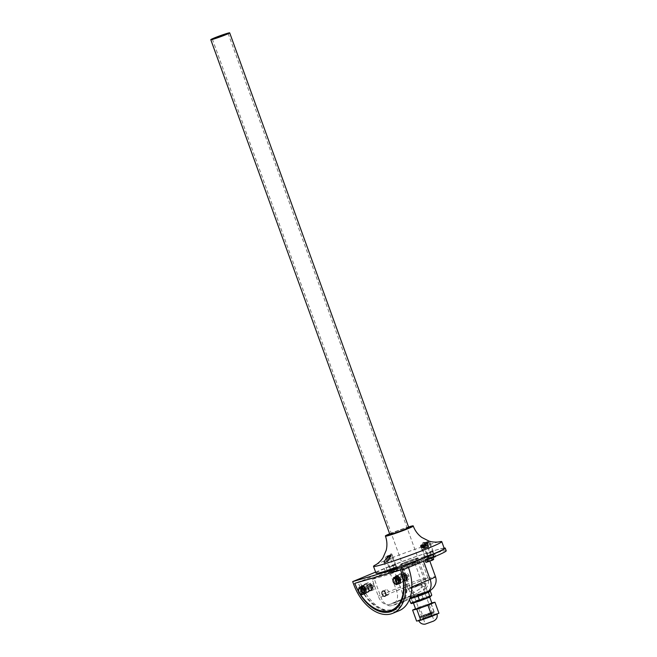 <?xml version="1.0" encoding="UTF-8"?>
<svg xmlns="http://www.w3.org/2000/svg" width="657" height="657" viewBox="0 0 657 657"><rect width="100%" height="100%" fill="white"/><g stroke="black" fill="none" stroke-linecap="round" stroke-linejoin="round"><path stroke-width="0.49" stroke-dasharray="3.29 2.46" d="M365.834 592.77A3.351 2.16 67.5 0 1 365.054 593.509A3.351 2.16 67.5 0 1 361.687 591.021L361.153 589.534A3.351 2.16 67.5 0 1 361.022 586.906M364.019 586.8A3.351 2.16 -112.5 0 0 364.307 588.229L364.849 589.715A3.351 2.16 -112.5 0 0 368.207 592.203A3.351 2.16 -112.5 0 0 369.004 588.5L368.462 587.013A3.351 2.16 -112.5 0 0 365.103 584.525A3.351 2.16 -112.5 0 0 364.027 586.381M365.44 588.68L365.85 589.814A3.351 2.16 67.5 0 1 365.949 590.117M399.325 577.848A3.351 2.16 67.5 0 1 399.538 578.357L400.08 579.844A3.351 2.16 67.5 0 1 399.284 583.539A3.351 2.16 67.5 0 1 395.916 581.051L395.383 579.564A3.351 2.16 67.5 0 1 395.251 576.945M399.078 579.745A3.351 2.16 -112.5 0 0 402.437 582.233A3.351 2.16 -112.5 0 0 403.234 578.53L402.7 577.043A3.351 2.16 -112.5 0 0 399.333 574.555A3.351 2.16 -112.5 0 0 398.257 576.419A3.351 2.16 -112.5 0 0 398.536 578.259L399.078 579.745L395.916 581.051M385.782 593.829A2.792 1.799 -112.5 0 0 388.09 594.946A2.792 1.799 -112.5 0 0 388.689 591.678A2.792 1.799 -112.5 0 0 385.955 589.789A2.792 1.799 -112.5 0 0 385.109 592.22M360.061 593.838A36.866 23.742 67.5 0 1 358.287 590.848M397.526 607.364A36.866 23.742 -112.5 0 0 403.735 568.675L357.983 581.995A36.866 23.742 -112.5 0 0 394.775 608.85M393.543 610.468A36.866 23.742 -112.5 0 0 395.161 609.91A36.866 23.742 -112.5 0 0 403.735 568.675L357.983 581.995A36.866 23.742 -112.5 0 0 388.435 611.092M427.378 591.719L427.444 591.661A8.377 0.452 -19.9 0 0 420.57 593.665L419.634 593.977C414.723 595.357 412.07 596.482 411.693 597.344A8.377 0.452 -19.9 0 0 411.693 597.353A8.377 0.452 -19.9 0 0 416.431 596.08A8.377 0.452 -19.9 0 0 418.624 595.324L427.354 591.735M389.001 604.604L393.436 603.315A11.169 7.194 -112.5 0 0 393.921 603.151A11.169 7.194 -112.5 0 0 396.573 590.807L390.504 574.029L372.199 579.359L378.276 596.137A11.169 7.194 -112.5 0 0 389.001 604.604L411.274 595.373C410.37 595.094 411.044 594.306 413.278 593.008L420.973 588.155C422.837 586.414 424.315 585.978 425.408 586.865L425.974 587.596L425.679 588.721L415.709 594.084A8.377 0.452 160.1 0 1 411.274 595.373L411.693 597.353A8.377 0.452 160.1 0 1 419.412 594.076A8.377 0.452 160.1 0 1 427.444 591.653A8.377 0.452 -19.9 0 0 427.444 591.653A8.377 0.452 160.1 0 1 427.42 591.702M408.465 567.484L394.602 571.524L401.698 591.128A11.169 7.194 67.5 0 1 399.045 603.471A11.169 7.194 67.5 0 1 398.569 603.635L391.638 605.655A11.169 7.194 67.5 0 1 380.904 597.188L373.808 577.577L359.946 581.609A39.092 25.18 -112.5 0 0 399.177 610.657M371.805 586.857L371.23 585.28A3.351 2.16 -112.5 0 0 367.871 582.792A3.351 2.16 -112.5 0 0 367.074 586.496L367.641 588.064A3.351 2.16 -112.5 0 0 371.008 590.553A3.351 2.16 -112.5 0 0 371.805 586.857L368.643 588.163L368.076 586.586A3.351 2.16 -112.5 0 0 364.717 584.098A3.351 2.16 -112.5 0 0 363.921 587.801L364.487 589.37A3.351 2.16 -112.5 0 0 367.846 591.867A3.351 2.16 -112.5 0 0 368.643 588.163M402.298 577.971A3.351 2.16 -112.5 0 0 405.665 580.459A3.351 2.16 -112.5 0 0 406.461 576.764L405.895 575.187A3.351 2.16 -112.5 0 0 402.527 572.699A3.351 2.16 -112.5 0 0 401.731 576.403L402.298 577.971L399.144 579.285A3.351 2.16 -112.5 0 0 402.503 581.774A3.351 2.16 -112.5 0 0 403.299 578.07L402.733 576.501A3.351 2.16 -112.5 0 0 399.374 574.004A3.351 2.16 -112.5 0 0 398.298 576.452M394.602 571.524L423.018 559.748A16.753 0.903 -19.9 0 0 428.372 557.07A16.753 0.903 -19.9 0 0 418.977 559.6A16.753 0.903 -19.9 0 0 402.224 565.8L373.808 577.577M446.218 550.771A39.092 2.111 -19.9 0 0 424.291 556.668A39.092 2.111 -19.9 0 0 385.199 571.147L353.63 584.229M433.135 554.262L427.617 556.389L433.135 554.262M430.647 557.432L425.128 559.559L430.647 557.432M395.99 567.525L390.472 569.644L395.99 567.525M388.238 569.857L393.757 567.738L388.238 569.857M389.001 571.96L394.52 569.833L389.001 571.96M403.841 567.369A8.377 0.452 -19.9 0 0 412.612 564.338A8.377 0.452 -19.9 0 0 417.638 562.063A8.377 0.452 -19.9 0 0 409.607 564.494A8.377 0.452 -19.9 0 0 401.887 567.771A8.377 0.452 -19.9 0 0 403.841 567.369M402.593 563.911A8.377 0.452 160.1 0 1 400.639 564.306A8.377 0.452 160.1 0 1 408.358 561.029A8.377 0.452 160.1 0 1 416.39 558.606A8.377 0.452 160.1 0 1 411.364 560.881A8.377 0.452 160.1 0 1 402.593 563.911M359.584 593.501A36.866 23.742 67.5 0 1 358.361 591.325M398.298 576.485A3.351 2.16 -112.5 0 0 398.577 577.708L399.144 579.285M390.504 574.029L418.123 562.581A11.169 0.608 160.1 0 0 421.695 560.799A11.169 0.608 160.1 0 0 419.084 561.333L414.649 562.622A11.169 0.608 160.1 0 0 399.826 567.911L405.903 584.689L385.577 593.115M372.199 579.359L399.826 567.911M395.046 564.905L389.527 567.024L395.046 564.905M429.703 554.812L424.184 556.931L429.703 554.812M432.191 551.642L426.672 553.769L432.191 551.642M375.599 572.107L384.255 568.519A39.092 2.111 160.1 0 1 444.099 548.053M430.992 612.587L433.497 611.996L426.91 614.796L420.061 616.866L430.992 612.587M431.37 613.638L433.883 613.047L427.288 615.839L420.439 617.909L431.37 613.638M431.321 612.447A7.703 0.419 -19.9 0 0 423.584 615.182A7.703 0.419 -19.9 0 0 419.536 617.054A7.703 0.419 -19.9 0 0 426.919 614.821A7.703 0.419 -19.9 0 0 434.022 611.807A7.703 0.419 -19.9 0 0 431.321 612.447M428.323 604.161A7.703 0.419 160.1 0 1 431.025 603.52A7.703 0.419 160.1 0 1 423.921 606.534A7.703 0.419 160.1 0 1 416.53 608.768A7.703 0.419 160.1 0 1 420.587 606.904A7.703 0.419 160.1 0 1 428.323 604.161M431.92 603.2A8.656 0.468 -19.9 0 0 428.881 603.914A8.656 0.468 -19.9 0 0 420.193 606.994A8.656 0.468 -19.9 0 0 415.643 609.088M430.45 614.04L421.909 617.375L427.264 615.765L432.413 613.581L430.45 614.04M419.823 584.681L421.778 584.213L416.628 586.397L411.282 588.015L419.823 584.681M411.594 588.27A8.377 0.452 160.1 0 1 408.654 588.968A8.377 0.452 160.1 0 1 416.374 585.691A8.377 0.452 160.1 0 1 424.406 583.26A8.377 0.452 160.1 0 1 420.004 585.297A8.377 0.452 160.1 0 1 411.594 588.27M419.133 595.143A8.377 0.452 160.1 0 1 414.633 596.663A8.377 0.452 160.1 0 1 411.693 597.353L391.638 605.655M426.565 597.517A8.656 0.468 -19.9 0 0 417.877 600.597A8.656 0.468 -19.9 0 0 413.327 602.691A8.656 0.468 -19.9 0 0 421.622 600.186A8.656 0.468 -19.9 0 0 429.604 596.802A8.656 0.468 -19.9 0 0 426.565 597.517M429.744 590.651L429.136 590.955M430.236 590.996L421.474 593.731L421.194 593.271L429.481 590.692M429.752 597.164L431.378 595.932L423.092 598.519L421.474 593.731L410.995 597.763L411.249 597.098L421.186 593.279L411.249 597.098M423.092 598.519L413.179 602.329L412.514 601.952L410.995 597.763L409.278 599.061L411.274 597.09M410.921 598.543L409.278 599.061L409.451 599.529M433.538 615.354A7.818 0.419 -19.9 0 0 435.115 614.492A7.818 0.419 -19.9 0 0 427.625 616.759A7.818 0.419 -19.9 0 0 420.414 619.814A7.818 0.419 -19.9 0 0 425.424 618.426A7.818 0.419 -19.9 0 0 433.538 615.354M429.555 604.341A7.818 0.419 160.1 0 1 421.441 607.413A7.818 0.419 160.1 0 1 416.431 608.809A7.818 0.419 160.1 0 1 423.634 605.746A7.818 0.419 160.1 0 1 431.132 603.479A7.818 0.419 160.1 0 1 429.555 604.341M431.23 616.077L423.354 618.754L431.23 616.077M433.415 621.152L425.982 623.846M420.595 619.395A9.715 0.526 -19.9 0 0 418.632 620.463A9.715 0.526 -19.9 0 0 427.945 617.646A9.715 0.526 -19.9 0 0 436.905 613.852A9.715 0.526 -19.9 0 0 430.68 615.576A9.715 0.526 -19.9 0 0 420.595 619.395M431.797 602.863L419.601 607.011L423.584 618.023L416.595 621.087M419.601 607.011L415.536 608.793M438.942 613.219L434.762 614.09L423.584 618.023M430.778 603.077L434.762 614.09M395.81 567.911L390.816 569.373L397.436 567.459L389.42 570.457L396.171 568.157L396.836 570.621L391.441 571.861L390.775 569.389L394.471 568.009L395.448 570.736M396.959 567.278L397.953 570.005M392.163 569.274L393.141 572.009L396.795 570.637M389.658 570.005L390.176 572.551L391.802 572.099M390.816 569.373L389.601 570.03M394.463 568.009L396.992 567.27M394.947 567.96L391.104 569.438L394.947 567.96M395.941 570.687L392.098 572.165L395.941 570.687M424.923 546.649L422.714 547.47L426.656 546.156L424.923 546.649L424.397 545.195M422.821 545.68L423.363 547.182M422.394 545.934L422.968 547.511M425.432 544.867L425.999 546.435M426.089 544.579L426.656 546.156M425.835 544.538L426.401 546.107M422.139 545.893L422.714 547.47M423.223 545.68L423.79 547.256M431.444 560.249L427.181 561.916L431.444 560.249M426.886 547.667L422.623 549.334L426.886 547.667M427.346 547.47L421.893 549.597L427.346 547.47M433.267 554.516L428.274 555.978L434.893 554.065L426.878 557.062L433.628 554.754L434.351 556.758M428.274 555.978L434.449 553.876L435.665 556.2M429.621 555.879L430.598 558.614L433.16 557.653L430.606 558.606M427.116 556.61L428.077 559.345M427.066 556.635L428.233 555.994L428.898 558.466L432.906 556.964L431.928 554.607M432.413 554.565L428.561 556.044L432.413 554.565M435.279 556.364L428.898 558.466L433.053 557.358M433.398 557.292L429.555 558.77L433.398 557.292M425.843 544.152L425.276 542.583L425.958 542.354L426.524 543.922L428.783 543.027L426.524 543.922M427.502 543.553L427.321 541.902L425.958 542.354M426.344 542.271L426.91 543.848M428.996 541.089L422.706 543.462L429.251 541.163M425.276 542.583L423.913 543.035L424.89 542.657L425.465 544.234M425.227 542.51L425.793 544.078L424.89 542.657M425.194 542.51L426.171 542.132L426.738 543.709M427.42 543.479L426.853 541.91L426.171 542.132M426.853 541.91L428.208 541.45L427.231 541.828L427.806 543.405M428.208 541.45L428.783 543.027M425.785 542.214L426.352 543.782M424.808 542.592L425.375 544.16M423.913 543.035L424.488 544.612M424.299 542.953L424.865 544.53M427.321 541.902L427.888 543.47M427.83 541.532L428.397 543.101M429.317 558.918L434.384 557.021L429.317 558.918M424.759 546.328L429.826 544.439L424.759 546.328M424.069 546.591L430.565 544.177L424.069 546.591M431.321 557.506L426.311 558.976L432.938 557.054L424.931 560.051L431.715 557.85M432.47 556.873L433.029 557.3M427.666 558.877L427.756 559.485M425.169 559.608L425.12 560.577M429.982 557.604L426.286 558.992L426.951 561.456L430.959 559.961L429.982 557.604L432.503 556.865M430.458 557.563L426.615 559.041L430.458 557.563M433.702 559.156L425.687 562.154M431.444 560.29L427.6 561.768L431.444 560.29M388.23 557.514L387.655 555.937L388 557.637L387.063 558.007L391.285 556.422L388 557.637M388.476 557.522L387.909 555.945L386.497 556.43L387.433 556.06M386.497 556.43L387.063 558.007M387.072 556.011L391.966 554.426L387.072 556.011M387.655 555.937L388.591 555.567L389.166 557.144M389.872 556.906L389.297 555.329L388.591 555.567M389.297 555.329L390.718 554.845L389.782 555.214L390.348 556.791M390.118 556.914L389.782 555.214M389.552 555.337L388.615 555.707L389.182 557.284M387.909 555.945L388.615 555.707M389.092 555.592L389.667 557.161M390.718 554.845L391.285 556.422M390.233 554.96L390.808 556.536M388.115 555.691L388.681 557.259M387.178 556.052L387.753 557.629M386.973 556.315L387.54 557.892M390.028 555.222L390.603 556.799M393.1 571.656L396.927 570.416L393.1 571.656M388.55 559.074L392.369 557.834L388.55 559.074M388.213 559.156L393.108 557.571L388.213 559.156M363.436 586.471L360.989 587.243L360.964 590.84L360.488 591.013L360.521 587.062M360.989 587.243L360.553 587.054M360.964 590.84L363.378 593.682L363.14 594.125L360.488 591.013L358.812 591.719L358.936 588.951L358.911 591.67L361.564 594.782L365.826 593.287M363.378 593.682L365.826 592.918L365.859 589.313M362.59 587.884A2.349 1.511 -112.5 0 0 362.508 587.908A2.349 1.511 -112.5 0 0 362.015 590.651A2.349 1.511 -112.5 0 0 364.307 592.244A2.349 1.511 -112.5 0 0 364.832 589.559A2.349 1.511 -112.5 0 0 362.59 587.884M360.545 588.729A2.349 1.511 67.5 0 1 362.779 590.413A2.349 1.511 67.5 0 1 362.253 593.09A2.349 1.511 67.5 0 1 359.962 591.505A2.349 1.511 67.5 0 1 360.455 588.762A2.349 1.511 67.5 0 1 360.545 588.729M370.926 588.114L372.117 587.621L371.575 587.194L369.694 587.867L369.324 586.816L370.055 586.619L369.817 584.96L370.515 584.771L372.486 587.12L371.763 587.317L371.993 588.976L371.295 589.165L370.392 587.687M370.022 586.635L371.205 586.143L370.507 586.331L370.877 587.383L371.575 587.194M370.877 587.383L369.694 587.867M373.275 589.838A3.572 2.3 67.5 0 1 369.907 587.218A3.572 2.3 67.5 0 1 370.72 583.178A3.572 2.3 67.5 0 1 374.219 585.592A3.572 2.3 67.5 0 1 373.463 589.781A3.572 2.3 67.5 0 1 373.275 589.838M372.117 587.621L372.486 588.672L373.184 588.483L372.806 587.432L371.624 587.925M372.946 586.824L371.763 587.317L372.971 586.816L372.806 587.432M372.971 586.816L373.669 586.627L373.299 585.576L371.419 586.258M370.885 585.822L372.067 585.33L372.601 585.765M372.067 585.33L371.698 584.278L371 584.467L371.369 585.518L370.187 586.011M371.205 586.143L371.369 585.518M371 584.467L369.817 584.96M373.299 585.576L372.117 586.069M373.669 586.627L372.486 587.12M373.184 588.483L371.993 588.976M372.486 588.672L371.295 589.165M370.507 586.331L369.324 586.816M371.698 584.278L370.515 584.771M370.647 590.085A2.792 1.799 67.5 0 1 368.019 588.04A2.792 1.799 67.5 0 1 368.651 584.878A2.792 1.799 67.5 0 1 371.386 586.767A2.792 1.799 67.5 0 1 370.794 590.035A2.792 1.799 67.5 0 1 370.647 590.085M370.909 590.824A3.572 2.3 67.5 0 1 367.542 588.204A3.572 2.3 67.5 0 1 368.355 584.155A3.572 2.3 67.5 0 1 371.854 586.578A3.572 2.3 67.5 0 1 371.09 590.758A3.572 2.3 67.5 0 1 370.909 590.824M398.093 576.386L395.645 577.15L395.621 580.747L395.144 580.919L395.177 576.969M395.645 577.15L395.21 576.961M395.621 580.747L398.035 583.588L397.797 584.032L395.144 580.919L393.469 581.626L393.592 578.858L393.568 581.576L396.22 584.689L400.483 583.194M398.035 583.588L400.483 582.825L400.515 579.219M397.247 577.79A2.349 1.511 -112.5 0 0 397.165 577.815A2.349 1.511 -112.5 0 0 396.672 580.566A2.349 1.511 -112.5 0 0 398.963 582.151A2.349 1.511 -112.5 0 0 399.489 579.466A2.349 1.511 -112.5 0 0 397.247 577.79M395.202 578.636A2.349 1.511 67.5 0 1 397.436 580.32A2.349 1.511 67.5 0 1 396.91 583.005A2.349 1.511 67.5 0 1 394.619 581.412A2.349 1.511 67.5 0 1 395.12 578.669A2.349 1.511 67.5 0 1 395.202 578.636M405.583 578.02L406.773 577.528L406.24 577.101L404.351 577.782L403.981 576.731L404.712 576.534L404.474 574.867L405.172 574.678L407.143 577.027L406.42 577.224L406.658 578.883L405.96 579.072L405.049 577.593M404.679 576.542L405.862 576.049L405.164 576.238L405.541 577.289L406.24 577.101M405.541 577.289L404.351 577.782M407.931 579.753A3.572 2.3 67.5 0 1 404.564 577.125A3.572 2.3 67.5 0 1 405.377 573.085A3.572 2.3 67.5 0 1 408.876 575.507A3.572 2.3 67.5 0 1 408.12 579.688A3.572 2.3 67.5 0 1 407.931 579.753M406.773 577.528L407.143 578.579L407.841 578.398L407.471 577.347L406.281 577.832M407.603 576.731L406.42 577.224L407.636 576.723L407.471 577.347M407.636 576.723L408.326 576.534L407.956 575.483L406.075 576.164M405.541 575.729L406.724 575.245L407.258 575.672M406.724 575.245L406.355 574.193L405.656 574.382L406.026 575.425L404.843 575.918M405.862 576.049L406.026 575.425M405.656 574.382L404.474 574.867M407.956 575.483L406.773 575.975M408.326 576.534L407.143 577.027M407.841 578.398L406.658 578.883M407.143 578.579L405.96 579.072M405.164 576.238L403.981 576.731M406.355 574.193L405.172 574.678M405.303 580A2.792 1.799 67.5 0 1 402.675 577.946A2.792 1.799 67.5 0 1 403.308 574.785A2.792 1.799 67.5 0 1 406.042 576.682A2.792 1.799 67.5 0 1 405.451 579.95A2.792 1.799 67.5 0 1 405.303 580M405.566 580.731A3.572 2.3 67.5 0 1 402.199 578.111A3.572 2.3 67.5 0 1 403.012 574.062A3.572 2.3 67.5 0 1 406.511 576.485A3.572 2.3 67.5 0 1 405.747 580.673A3.572 2.3 67.5 0 1 405.566 580.731M389.847 534.355A10.052 0.542 160.1 0 1 395.826 531.653A10.052 0.542 160.1 0 1 406.322 528.014A10.052 0.542 160.1 0 1 408.753 527.514M389.65 533.804A14.799 0.797 160.1 0 1 408.547 526.955M444.247 548.464A36.299 1.963 -19.9 0 0 435.476 550.27A36.299 1.963 -19.9 0 0 397.567 563.41A36.299 1.963 -19.9 0 0 375.985 573.175M404.269 563.254A8.377 0.452 160.1 0 1 402.24 563.673A8.377 0.452 160.1 0 1 409.96 560.396A8.377 0.452 160.1 0 1 417.992 557.965A8.377 0.452 160.1 0 1 413.015 560.224A8.377 0.452 160.1 0 1 404.269 563.254M389.823 567.073L395.777 564.782L389.823 567.073M427.288 553.679L433.234 551.387L427.288 553.679M387.876 570.071L393.83 567.779L387.876 570.071M425.334 556.676L431.288 554.385L425.334 556.676M424.512 544.891L428.216 546.074M429.555 543.824L430.335 543.388C428.972 542.723 426.59 542.395 423.198 542.395L422.566 543.24C423.937 544.513 426.27 544.702 429.555 543.824M387.277 558.943C390.373 557.579 391.958 556.068 392.024 554.418C391.317 551.913 385.634 558.516 386.012 559.14L387.277 558.943M376.05 564.609A36.299 1.963 160.1 0 1 376.543 564.363A36.299 1.963 160.1 0 1 433.012 543.454A36.299 1.963 160.1 0 1 438.178 542.058A36.299 1.963 160.1 0 1 438.72 541.926M361.153 589.534L364.307 588.229M365.308 588.319L368.462 587.013M361.687 591.021L364.849 589.715M365.85 589.814L369.004 588.5M400.08 579.844L403.234 578.53M399.538 578.357L402.7 577.043M395.383 579.564L398.536 578.259M411.857 586.923L401.698 591.128M398.569 603.635L418.624 595.324M425.974 587.596L427.444 591.653L420.57 593.665M419.084 561.333L425.161 578.111A11.169 8.525 -106.2 0 1 425.408 586.865M413.278 593.008A11.169 7.194 67.5 0 1 405.903 584.689A11.169 0.608 160.1 0 1 420.726 579.4L425.161 578.111A11.169 0.608 160.1 0 1 427.773 577.577A11.169 0.608 160.1 0 1 424.2 579.359A11.169 7.194 67.5 0 1 423.675 589.978M396.573 590.807L424.2 579.359L418.123 562.581M415.709 594.084L393.436 603.315M423.018 559.748L423.551 561.234M405.895 575.187L402.733 576.501M406.461 576.764L403.299 578.07M401.731 576.403L398.577 577.708M371.23 585.28L368.076 586.586M367.074 586.496L363.921 587.801M367.641 588.064L364.487 589.37M385.413 593.181L378.276 596.137M420.973 588.155A11.169 8.525 73.8 0 0 420.726 579.4L414.649 562.622M419.634 593.977A11.169 7.194 67.5 0 1 409.319 585.412A16.753 0.903 160.1 0 1 426.073 579.203A16.753 0.903 160.1 0 1 435.468 576.682M380.904 597.188L409.319 585.412L402.224 565.8M384.255 568.519L385.199 571.147M416.99 596.03L409.656 598.313M410.797 603.249L412.514 601.952L431.756 595.193M413.179 602.329L411.553 603.561M391.441 571.861L398.191 569.553L391.441 571.861M423.666 545.482L424.184 546.928M423.075 545.729L423.617 547.224M423.535 547.207L422.968 545.639M424.611 545.121L425.178 546.698M424.438 546.969L423.872 545.392M425.178 544.825L425.744 546.394M425.835 546.41L425.293 544.908M429.259 558.705L428.109 559.337M435.41 556.61L432.906 557.341M427.313 561.702L426.155 562.335M433.456 559.6L430.959 560.331M360.923 594.051L358.911 591.694M395.58 583.958L393.568 581.601M385.445 536.153A14.799 0.797 160.1 0 1 394.249 532.17A14.799 0.797 160.1 0 1 409.705 526.815A14.799 0.797 160.1 0 1 413.278 526.076M361.95 585.83L365.103 584.525M365.054 593.509L368.207 592.203M399.284 583.539L402.437 582.233M396.179 575.869L399.333 574.555M384.936 596.26L388.09 594.946M382.801 591.095L385.955 589.789M399.045 603.471L409.623 599.085M425.679 588.721A11.169 11.169 0 0 0 427.773 577.577L421.695 560.799M393.921 603.151L416.489 593.788M387.458 570.021L388.213 572.116M393.757 567.738L394.52 569.833M400.639 564.306L401.887 567.771M416.39 558.606L417.638 562.063M392.007 611.215L395.161 609.91M402.527 572.699L399.374 574.004M367.871 582.792L364.717 584.098M371.008 590.553L367.846 591.867M405.665 580.459L402.503 581.774M396.779 567.369L395.826 564.741M390.472 569.644L389.527 567.024M431.435 557.276L430.483 554.656M425.128 559.559L424.184 556.931M433.924 554.106L432.971 551.486M427.617 556.389L426.672 553.769M428.372 557.07L429.85 561.152M433.883 613.047L433.497 611.996M420.439 617.909L420.061 616.866M434.022 611.807L431.025 603.52M419.536 617.054L416.53 608.768M432.413 613.581L421.778 584.213M421.909 617.375L411.282 588.015M427.444 591.653L424.406 583.26M411.693 597.353L408.654 588.968M429.522 590.676L421.194 593.271M411.142 597.156L409.492 598.404M416.431 608.809L420.414 619.814M431.132 603.479L435.115 614.492M423.354 618.754L425.243 623.969M432.175 615.56L434.063 620.775M398.002 569.98L396.836 570.621M396.812 570.629L393.141 572.009M396.508 570.572L395.514 567.845M392.098 572.165L391.104 569.438M423.198 545.688L423.732 547.166M422.623 549.334L427.181 561.916M427.879 547.429L430.647 555.083M430.705 555.247L432.437 560.019M420.891 546.829L421.893 549.597M428.356 546.452L428.61 547.166M433.965 557.177L432.979 554.451M429.555 558.77L428.561 556.044M426.902 541.976L427.469 543.553M424.578 546.337L429.136 558.926M429.826 544.439L434.384 557.021M422.706 543.462L423.839 546.608M429.497 541.237L430.565 544.177M425.112 559.633L426.286 558.992M432.01 560.166L431.025 557.44M427.6 561.768L426.615 559.041M387.712 555.929L388.287 557.506M389.494 555.346L390.061 556.922M387.121 559.739L391.671 572.321M392.369 557.834L396.927 570.416M385.24 556.857L386.382 560.002M391.966 554.426L393.108 557.571M358.829 589.033L358.812 591.719L360.808 594.051M362.253 593.09L364.307 592.244M360.455 588.762L362.508 587.908M371.238 586.134L370.055 586.619M368.651 584.878L364.323 586.676M363.879 586.857L359.182 588.803M370.794 590.035L366.089 591.99M365.933 592.056L361.317 593.961M370.72 583.178L368.355 584.155M373.463 589.781L371.09 590.758M393.494 578.94L393.469 581.626L395.465 583.966M396.91 583.005L398.963 582.151M395.12 578.669L397.165 577.815M405.895 576.041L404.712 576.534M403.308 574.785L398.585 576.747M398.536 576.764L393.839 578.71M405.451 579.95L395.982 583.876M405.377 573.085L403.012 574.062M408.12 579.688L405.747 580.673M212.359 39.124L402.24 563.673M228.11 33.417L417.992 557.965M431.288 554.385L428.348 546.263M424.463 556.857L420.71 546.484M393.83 567.779L389.987 557.161M386.998 570.251L384.107 562.244M433.234 551.387L430.335 543.388M426.409 553.859L422.566 543.24M395.777 564.782L392.024 554.418M388.952 567.254L386.012 559.14M438.81 541.91L438.178 542.058M376.543 564.363L375.968 564.659"/><path stroke-width="0.99" d="M361.022 586.906A3.351 2.16 67.5 0 1 361.95 585.83A3.351 2.16 67.5 0 1 365.308 588.319L365.44 588.68M364.027 586.381A3.351 2.16 -112.5 0 0 364.019 586.8M365.949 590.117A3.351 2.16 67.5 0 1 365.834 592.77M395.251 576.945A3.351 2.16 67.5 0 1 396.179 575.869A3.351 2.16 67.5 0 1 397.871 576.123M398.208 576.37A3.351 2.16 67.5 0 1 399.325 577.848M385.109 592.22A2.792 1.799 -112.5 0 0 385.289 592.877A2.792 1.799 -112.5 0 0 385.782 593.829M382.136 594.183A2.792 1.799 67.5 0 1 382.801 591.095A2.792 1.799 67.5 0 1 385.528 592.992A2.792 1.799 67.5 0 1 384.936 596.26A2.792 1.799 67.5 0 1 382.136 594.183M358.287 590.848A36.866 23.742 67.5 0 1 354.829 583.301L400.573 569.98A36.866 23.742 67.5 0 1 391.621 610.156A36.866 23.742 67.5 0 1 360.061 593.838M391.621 610.156L394.775 608.85A36.866 23.742 -112.5 0 0 397.526 607.364M429.85 561.152L435.468 576.682C438.704 585.748 429.144 592.031 427.461 591.694L427.378 591.719A11.169 7.194 -112.5 0 0 427.461 591.694A11.169 7.194 -112.5 0 0 430.113 579.351L411.857 586.923M401.205 567.484L352.678 581.609L353.63 584.229A39.092 25.18 -112.5 0 0 392.861 613.277L399.177 610.657A39.092 25.18 -112.5 0 0 408.465 567.484L433.719 557.013A39.092 2.111 -19.9 0 0 446.218 550.771L445.265 548.152A39.092 2.111 160.1 0 1 432.774 554.393L401.205 567.484L402.15 570.104L408.465 567.484M358.361 591.325A36.866 23.742 67.5 0 1 354.829 583.301L400.573 569.98A36.866 23.742 67.5 0 1 392.007 611.215A36.866 23.742 67.5 0 1 359.584 593.501M388.435 611.092A36.866 23.742 -112.5 0 0 393.543 610.468M392.861 613.277A39.092 25.18 -112.5 0 0 402.15 570.104M444.099 548.053A39.092 2.111 160.1 0 1 445.265 548.152M352.678 581.609L375.599 572.107M413.425 602.978L415.643 609.088A8.656 0.468 -19.9 0 0 423.937 606.583A8.656 0.468 -19.9 0 0 431.92 603.2L429.735 597.172M427.42 591.702A8.377 0.452 160.1 0 1 419.133 595.143M429.136 590.955L427.855 591.924L428.52 592.294L430.236 590.996L429.744 590.651M410.921 598.543L418.041 596.326L417.942 595.735L416.99 596.03M430.236 590.996L431.756 595.193L430.039 596.49L410.797 603.249L411.512 603.569L419.839 600.983L418.041 596.326L428.52 592.294L429.883 597.098L431.756 595.193M419.839 600.983L429.777 597.156L411.512 603.569M409.451 599.529L410.797 603.249M418.632 620.463C420.62 624.823 425.112 624.437 425.982 623.846L433.415 621.152C436.65 619.526 437.817 617.095 436.905 613.852M415.536 608.793L412.604 610.074L416.595 621.087L420.767 620.224L431.945 616.291L438.942 613.219L434.95 602.214L431.797 602.863M412.604 610.074L416.784 609.211L420.767 620.224M416.784 609.211L427.962 605.278L431.945 616.291M427.962 605.278L434.95 602.214M424.397 545.195L423.666 545.482M425.293 544.908L423.617 545.351M426.204 544.324L420.751 546.452L426.204 544.324M424.356 545.08L425.005 544.793M435.279 556.364L434.351 556.758M433.053 557.358L435.468 556.586L434.326 557.202M432.38 560.199L433.702 559.156L433.029 557.3M433.702 559.156L432.437 559.846L431.715 557.85M427.756 559.485L428.43 561.349L426.13 562.343L432.306 560.232M426.13 562.343L428.643 561.604M425.687 562.154L425.12 560.577M360.553 587.054L363.206 586.225L365.957 589.288L365.826 593.287L365.957 589.288L363.37 586.258L361.383 587.325L363.806 590.158L365.859 589.337L363.37 586.258M360.808 594.051L361.547 594.79L364.249 593.944L364.282 589.986L361.621 586.873L358.944 587.719L363.222 586.216M358.944 587.719L358.927 588.951L358.936 588.089L361.383 587.325M361.391 594.741L360.923 594.051M364.233 593.944L361.334 594.528M364.249 593.944L365.826 593.287M361.178 594.01A2.792 1.799 67.5 0 1 358.55 591.965A2.792 1.799 67.5 0 1 359.182 588.803A2.792 1.799 67.5 0 1 361.917 590.692A2.792 1.799 67.5 0 1 361.317 593.961A2.792 1.799 67.5 0 1 361.178 594.01M395.21 576.961L397.863 576.132L400.614 579.195L400.483 583.194L400.614 579.195L398.035 576.173L396.04 577.232L398.462 580.074L400.515 579.244L398.035 576.173M395.465 583.966L396.204 584.697L398.906 583.851L398.939 579.901L396.278 576.789L393.6 577.626L397.879 576.123M393.6 577.626L393.584 578.858L393.592 577.996L396.04 577.232M396.048 584.648L395.58 583.958M396.204 584.697L398.889 583.859L395.99 584.434M398.906 583.851L400.483 583.194M395.834 583.925A2.792 1.799 67.5 0 1 393.206 581.872A2.792 1.799 67.5 0 1 393.839 578.71A2.792 1.799 67.5 0 1 396.573 580.607A2.792 1.799 67.5 0 1 395.982 583.876A2.792 1.799 67.5 0 1 395.834 583.925M227.256 33.351A10.052 0.542 160.1 0 1 229.687 32.85A10.052 0.542 160.1 0 1 220.415 36.784A10.052 0.542 160.1 0 1 210.782 39.691A10.052 0.542 160.1 0 1 216.761 36.989A10.052 0.542 160.1 0 1 227.256 33.351M226.09 33.836A8.377 0.452 160.1 0 1 228.11 33.417A8.377 0.452 160.1 0 1 223.134 35.675A8.377 0.452 160.1 0 1 214.379 38.706A8.377 0.452 160.1 0 1 212.359 39.124A8.377 0.452 160.1 0 1 217.336 36.866A8.377 0.452 160.1 0 1 226.09 33.836M229.687 32.85L408.753 527.514A10.052 0.542 160.1 0 1 399.481 531.447A10.052 0.542 160.1 0 1 389.847 534.355L210.782 39.691M408.547 526.955A14.799 0.797 160.1 0 1 409.64 526.635A14.799 0.797 160.1 0 1 413.212 525.896A14.799 0.797 160.1 0 1 399.571 531.685A14.799 0.797 160.1 0 1 385.38 535.972A14.799 0.797 160.1 0 1 389.65 533.804M373.521 566.359L375.985 573.175A36.299 1.963 -19.9 0 0 410.789 562.663A36.299 1.963 -19.9 0 0 444.247 548.464L441.783 541.647A36.299 1.963 160.1 0 1 408.317 555.847A36.299 1.963 160.1 0 1 373.521 566.359A36.299 1.963 160.1 0 1 376.05 564.609M428.216 546.074L427.354 547.199C424.151 548.291 421.942 548.053 420.71 546.484C420.513 545.08 421.786 544.546 424.512 544.891M385.076 562.318L384.107 562.244C383.713 561.497 389.125 554.648 389.987 557.161C389.872 559.386 388.238 561.103 385.076 562.318M438.72 541.926A36.299 1.963 160.1 0 1 441.783 541.647M423.551 561.234L430.113 579.351A16.753 0.903 160.1 0 0 435.468 576.682M432.774 554.393L433.719 557.013M427.855 591.924L417.942 595.735M361.564 594.782L364.216 593.953M363.806 590.158L363.773 593.764M398.462 580.074L398.429 583.671M438.81 541.91C437.102 542.206 432.355 542.345 428.89 541.048L421.72 537.401C417.795 534.461 414.986 530.692 413.278 526.076A14.799 0.797 160.1 0 1 404.482 530.059A14.799 0.797 160.1 0 1 389.026 535.414A14.799 0.797 160.1 0 1 385.445 536.153L385.38 535.972M409.623 599.085L419.675 594.913M427.477 544.021L428.356 546.452M433.513 559.575L432.347 560.216M358.845 587.867L358.829 589.033M364.323 586.676L363.879 586.857M393.502 577.774L393.494 578.94M376.543 564.363L375.968 564.659C377.479 563.821 381.339 560.692 383.015 557.694L386.201 550.303C387.351 545.524 387.096 540.801 385.445 536.153"/></g></svg>
